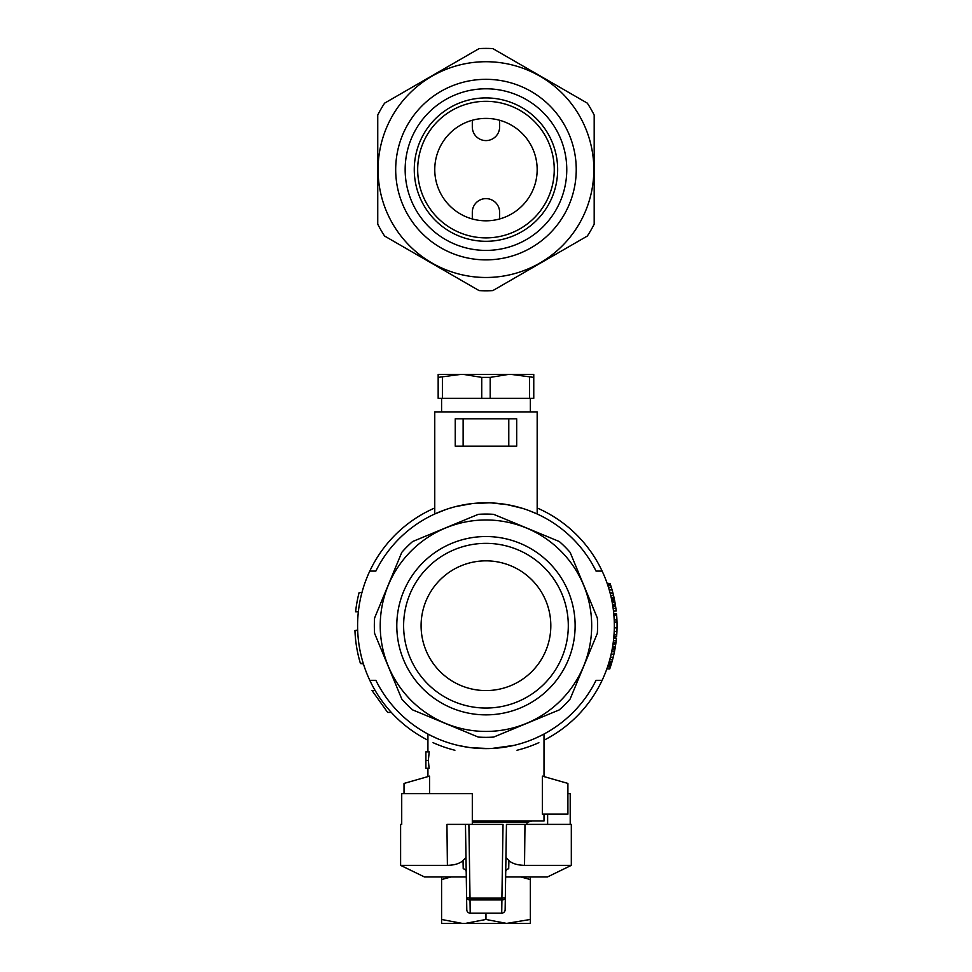 <?xml version="1.0" encoding="UTF-8"?>
<svg xmlns="http://www.w3.org/2000/svg" width="972" height="972" viewBox="0 0 972 972"><rect width="100%" height="100%" fill="white"/><g stroke="black" fill="none" stroke-linecap="round" stroke-linejoin="round"><path stroke-width="1.46" d="M485.964 277.482A107.88 107.88 0 0 0 593.795 172.651A107.88 107.88 0 0 0 492.075 61.892A107.88 107.88 0 0 0 378.12 166.54A107.88 107.88 0 0 0 485.964 277.482M492.828 290.604A121.196 121.196 0 0 1 479.099 290.604L384.608 236.05A121.196 121.196 0 0 1 377.743 224.155L377.743 115.048A121.196 121.196 0 0 1 384.608 103.154L479.099 48.6A121.196 121.196 0 0 1 492.828 48.6L587.319 103.154A121.196 121.196 0 0 1 594.184 115.048L594.184 224.155A121.196 121.196 0 0 1 587.319 236.05L492.828 290.604M504.322 283.97L522.061 273.727M499.62 218.955L499.62 212.273A13.657 13.657 0 0 0 485.964 198.616A13.657 13.657 0 0 0 472.307 212.273L472.307 218.955M485.964 79.327A90.262 90.262 0 0 1 564.137 214.739A90.262 90.262 0 0 1 407.79 214.739A90.262 90.262 0 0 1 485.964 79.327M485.964 88.792A80.81 80.81 0 0 1 555.948 210.001A80.81 80.81 0 0 1 415.98 210.001A80.81 80.81 0 0 1 485.964 88.792M485.964 241.299A71.697 71.697 0 0 0 548.05 133.759A71.697 71.697 0 0 0 423.877 133.759A71.697 71.697 0 0 0 485.964 241.299M485.964 220.814A51.212 51.212 0 0 0 530.311 144.002A51.212 51.212 0 0 0 441.616 144.002A51.212 51.212 0 0 0 485.964 220.814M485.964 237.885A68.283 68.283 0 0 0 545.098 135.46A68.283 68.283 0 0 0 426.83 135.46A68.283 68.283 0 0 0 485.964 237.885M472.307 120.249L472.307 126.931A13.657 13.657 0 0 0 485.964 140.588A13.657 13.657 0 0 0 499.62 126.931L499.62 120.249M472.307 822.348L526.933 822.348L532.024 820.988M526.933 824.39L526.933 822.348M505.707 872.054L505.136 909.792A3.414 3.414 -179.1 0 1 501.722 913.145L501.904 899.926A3.414 2.09 0.9 0 0 505.319 897.897L501.904 898.14L503.034 824.39L468.893 824.39L470.023 898.14L466.609 897.897A3.414 2.09 -0.9 0 0 470.023 899.926L470.205 913.145A3.414 3.414 179.1 0 1 466.791 909.792L465.479 824.39L468.893 824.39L446.938 824.39L447.399 865.359L400.61 865.359L424.509 876.975L466.293 876.975M505.634 876.975L547.418 876.975L571.317 865.359L571.317 824.39L524.977 824.39L524.528 865.359L571.317 865.359M570.212 824.39L570.212 793.674L567.903 793.674M401.715 824.39L400.61 824.39L401.715 824.39L401.715 793.674L472.307 793.674L472.307 824.39M547.625 824.39L547.625 814.159M501.722 913.145L470.205 913.145L501.722 913.145A3.414 3.414 0 0 0 505.136 909.792L506.448 824.39L524.977 824.39M470.205 913.145A3.414 3.414 0 0 1 466.791 909.792L466.208 871.811A3.414 3.098 -0.9 0 0 463.231 868.798L463.024 860.512C459.89 863.537 454.677 865.153 447.399 865.359M524.528 865.359C517.25 865.153 512.05 863.537 508.903 860.512L508.696 868.798A3.414 3.098 -179.1 0 0 505.719 871.811L505.744 871.422M506.023 851.703L505.719 871.447M463.024 860.512L465.989 857.583M508.903 860.512L505.938 857.583M485.964 913.145L485.964 919.463L506.57 923.4L530.348 919.463L530.348 879.551L520.968 876.975M530.348 876.975L530.348 879.551M530.348 919.463L530.348 923.4L509.741 923.4M462.186 923.4L441.58 923.4L441.58 919.463L462.186 923.4L506.57 923.4M465.357 923.4L485.964 919.463M450.959 876.975L441.58 879.551L441.58 876.975M441.58 919.463L441.58 879.551M369.797 571.086L375.86 571.086A122.897 122.897 0 0 1 596.055 571.086L602.13 571.086A128.365 128.365 0 0 1 602.13 680.327L596.055 680.327A122.897 122.897 0 0 1 375.86 680.327L369.797 680.327A128.365 128.365 0 0 1 434.751 507.992M602.13 680.327A128.365 128.365 0 0 1 544.004 740.202M429.563 734.905L430.936 735.597M489.426 748.562L471.712 747.772M468.954 747.419L458.444 745.488M436.258 738.1L430.645 735.452M540.991 735.597L543.773 734.164M542.084 735.051L536.532 737.724M513.957 745.378L491.723 748.476M427.923 776.604L427.923 768.269M427.923 751.866L427.923 734.042M429.551 793.674L429.551 776.13L404.024 783.432L404.024 793.674M544.004 814.159L544.004 820.988L472.307 820.988M542.376 814.159L542.376 776.13L567.903 783.432L567.903 814.159L542.376 814.159M425.882 760.42L425.882 751.866L429.199 751.866L428.36 760.42L429.102 768.269L425.882 768.269L425.882 760.42L428.36 760.42M485.964 690.57A64.869 64.869 0 0 1 429.782 593.272A64.869 64.869 0 0 1 542.133 593.272A64.869 64.869 0 0 1 485.964 690.57M517.469 701.772A82.328 82.328 0 0 0 536.082 560.382A82.328 82.328 0 0 0 404.328 614.96A82.328 82.328 0 0 0 517.469 701.772M520.081 708.078A89.157 89.157 0 0 0 540.238 554.963A89.157 89.157 0 0 0 397.56 614.061A89.157 89.157 0 0 0 520.081 708.078M445.504 528.027A105.717 105.717 0 0 1 590.782 639.503A105.717 105.717 0 0 1 421.605 709.584A105.717 105.717 0 0 1 445.504 528.027M445.468 527.93L478.285 514.334A111.634 111.634 0 0 1 493.642 514.334L559.289 541.525A111.634 111.634 0 0 1 570.139 552.375L597.33 618.022A111.634 111.634 0 0 1 597.33 633.38L570.139 699.026A111.634 111.634 0 0 1 559.289 709.888L493.642 737.08A111.634 111.634 0 0 1 478.285 737.08L412.638 709.888A111.634 111.634 0 0 1 401.776 699.026L374.597 633.38A111.634 111.634 0 0 1 374.597 618.022L401.776 552.375A111.634 111.634 0 0 1 412.638 541.525L445.468 527.93M528.987 510.579L537.176 513.981L537.176 411.994L434.751 411.994L434.751 513.981L446.002 509.474M516.691 446.136L516.691 418.823L508.781 418.823L508.781 446.136L516.691 446.136M455.759 506.57L472.088 503.581L489.086 502.84M491.577 502.925L507.117 504.638L522.243 508.283M537.176 513.981L534.576 512.827M438.19 512.463L434.751 513.981M449.271 508.405L454.301 506.947M463.134 418.823L463.134 446.136L455.236 446.136L455.236 418.823L508.781 418.823M463.134 446.136L508.781 446.136M427.923 740.202A128.365 128.365 0 0 1 369.797 680.327M537.176 507.992A128.365 128.365 0 0 1 602.13 571.086M361.924 592.665L359.093 592.665L361.985 592.422M357.684 630.536L354.95 630.536L357.672 630.123M354.95 630.536A131.099 131.099 0 0 0 360.393 663.341L363.309 663.548M360.454 663.548L363.431 663.961M391.339 712.44L387.67 712.44L372.045 690.57L375.192 690.57M359.093 592.665A131.099 131.099 0 0 0 355.606 611.801L358.352 611.801M360.393 663.341L363.236 663.341M613.842 636.83L616.613 636.502A131.099 131.099 0 0 0 616.734 634.838L616.758 634.607A131.099 131.099 0 0 0 616.941 631.387L617.038 627.827A131.099 131.099 0 0 0 617.013 622.116A131.099 131.099 0 0 0 616.928 619.978A131.099 131.099 0 0 0 616.661 615.458L613.915 615.458M617.013 622.116L614.28 622.116M616.928 619.978L614.195 619.978M616.661 615.458L613.891 615.106M616.734 634.838L614 634.838M606.82 668.943L609.723 668.943A131.099 131.099 0 0 0 610.392 666.974L607.512 666.974M610.392 666.974L607.585 666.743M610.465 666.743L607.755 666.27M610.623 666.27L610.89 665.431L608.022 665.431M610.89 665.431L611.194 664.484L608.326 664.484M611.194 664.484L611.595 663.171L608.739 663.171M611.595 663.171L612.008 661.75L609.165 661.75M612.008 661.75L612.567 659.733L609.736 659.733M612.567 659.733L613.211 657.23L610.392 657.23M613.211 657.23L613.94 654.144L611.133 654.144M613.94 654.144L614.438 651.762L611.655 651.762M614.438 651.762L614.79 649.976L612.008 649.976M614.79 649.976L615.033 648.676L612.251 648.676M615.033 648.676L615.179 647.838L612.409 647.838M615.179 647.838L612.445 647.595M616.758 634.607L614.012 634.607M616.941 631.387L614.207 631.387M617.038 627.827L614.304 627.827M613.514 611.267L616.224 610.938A131.099 131.099 0 0 0 615.896 608.314L614.741 601.158L611.959 601.158M614.899 601.996L612.117 601.996M615.021 602.713L612.251 602.713M614.741 601.158L614.292 598.898L611.497 598.898M614.559 600.21L611.765 600.21M614.292 598.898L613.988 597.476L611.181 597.476M613.988 597.476L613.526 595.459L610.708 595.459M613.526 595.459L612.907 592.956L610.076 592.956M612.907 592.956L612.068 589.87L609.225 589.87M612.068 589.87L611.364 587.489L608.508 587.489M611.364 587.489L610.805 585.703L607.937 585.703M610.805 585.703L610.38 584.403L607.5 584.403M610.38 584.403L610.1 583.565L607.208 583.565M610.1 583.565L607.135 583.322M614.984 602.47L612.202 602.47M616.613 636.502L613.867 636.502M616.224 610.938L613.478 610.938M615.896 608.314L613.15 608.314M615.604 606.236L612.846 606.236M615.555 605.908L612.797 605.908M615.483 605.471L612.725 605.471M615.349 604.596L612.579 604.596M616.625 615.106A131.099 131.099 0 0 0 616.527 613.891L613.782 613.891M615.215 647.595A131.099 131.099 0 0 0 615.373 646.659L615.92 642.942L613.162 642.942M615.798 643.816L613.04 643.816M615.92 642.942L616.187 640.767A131.099 131.099 0 0 0 616.467 638.142L613.721 638.142M616.187 640.767L613.441 640.767M616.467 638.142L613.757 637.814M615.373 646.659L612.603 646.659M615.689 644.582L612.931 644.582M615.738 644.254L612.98 644.254M533.762 377.379L511.454 374.439L533.762 374.439L533.762 398.338L438.165 398.338L438.165 374.439L460.461 374.439L438.165 377.379M511.454 374.439L460.461 374.439M442.394 398.338L442.394 377.379M481.735 398.338L481.735 377.379L463.668 374.439M490.192 398.338L490.192 377.379L481.735 377.379M508.259 374.439L490.192 377.379M529.533 398.338L529.533 377.379M538.853 742.669A128.365 128.365 0 0 1 517.031 750.25M454.896 750.25A128.365 128.365 0 0 1 433.075 742.669M501.904 899.926L470.023 899.926L470.023 898.14L501.904 898.14L501.904 899.926M400.61 865.359L400.61 824.39M544.004 776.604L544.004 734.042M530.348 411.994L530.348 398.338M441.58 411.994L441.58 398.338"/></g></svg>
